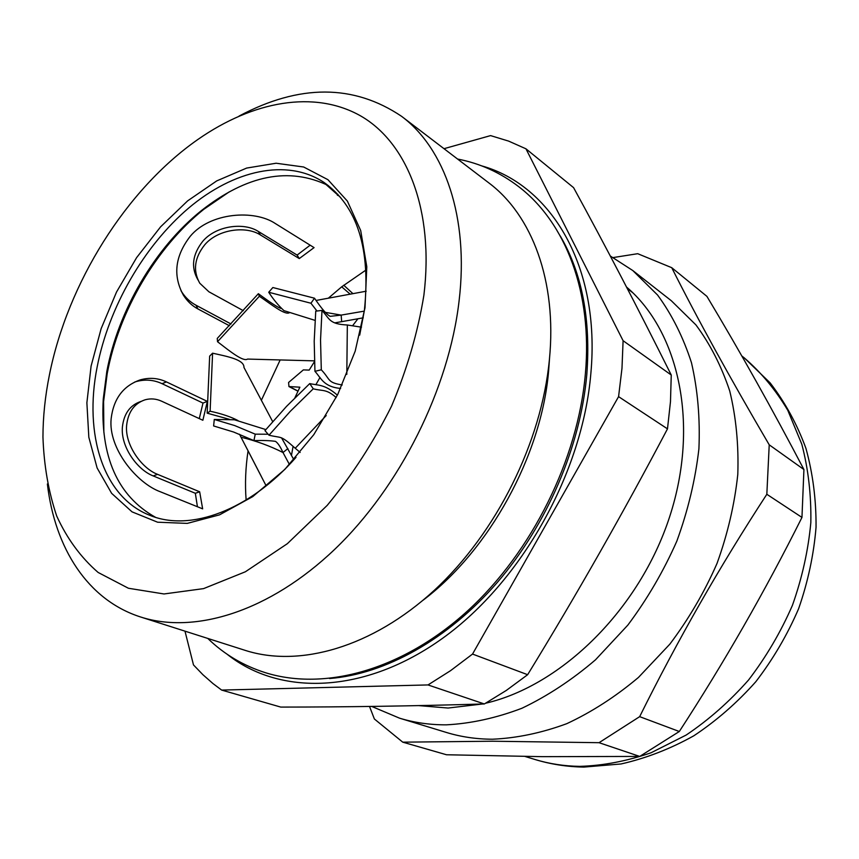 <?xml version="1.0" encoding="UTF-8"?>
<svg xmlns="http://www.w3.org/2000/svg" width="859" height="859" viewBox="0 0 859 859"><rect width="100%" height="100%" fill="white"/><g stroke="black" fill="none" stroke-linecap="round" stroke-linejoin="round"><path stroke-width="1.29" d="M199.277 418.601L202.992 403.075L162.05 383.683C153.675 379.753 144.892 379.098 135.711 381.718L134.691 382.051M197.43 506.735L195.337 493.281L153.203 475.918C137.354 469.884 120.561 446.734 122.397 427.03C123.911 413.673 130.031 405.169 140.747 401.518L141.037 401.4M197.978 279.948L197.785 279.583C190.795 267.149 192.48 254.361 202.821 241.229C216.21 225.487 244.02 222.137 258.323 231.447L297.117 255.08L310.163 245.191M180.991 290.707L181.453 291.469C185.276 297.504 190.107 302.078 195.938 305.181L231.039 323.993M350.161 294.143L341.699 286.82L366.106 269.941M352.899 293.628L343.729 285.209M289.333 312.773C284.758 315.296 270.692 303.979 259.364 296.248L217.52 341.721C229.546 350.987 243.247 362.111 247.542 359.073L314.426 360.855M341.699 286.82L328.321 298.202M280.818 308.37C277.704 307.382 270.22 302.497 258.366 293.703L259.364 296.248M217.52 341.721L217.263 338.414L258.366 293.703M261.34 400.358L280.163 359.953M246.125 500.002C244.89 484.025 245.534 467.64 248.068 450.835M229.407 325.744L197.935 308.939C192.126 305.868 187.294 301.284 183.418 295.206C172.702 275.739 174.968 256.111 190.215 236.311C210.047 212.377 254.35 209.338 275.438 223.598L314.072 247.617L299.276 258.57L260.438 234.969C246.415 225.724 218.175 228.913 204.786 244.74C194.445 257.764 192.76 270.574 199.739 283.191L208.909 291.792L243.312 310.679M207.352 401.389L202.864 420.266L161.707 401.239C156.22 398.726 150.658 398.254 145.01 399.822C134.251 403.494 128.12 412.019 126.627 425.388C124.716 444.779 141.692 468.359 157.562 474.351L199.664 491.788L202.649 508.85L160.332 491.767C136.731 483.177 108.009 448.334 111.155 418.623C113.571 398.769 123.213 385.884 140.071 379.936C149.262 377.316 158.056 377.971 166.442 381.911L207.352 401.389L202.992 403.075M340.647 197.516L325.443 184.009M326.216 415.552L295.228 448.248C279.905 434.579 282.074 438.423 269.007 435.202L264.969 430.638L286.541 406.371L309.745 383.586C317.937 385.508 324.498 383.898 337.383 395.161M295.228 448.248L300.178 452.446M336.18 397.545C326.087 388.612 322.726 391.35 313.256 388.805L290.342 411.268L269.007 435.202M313.256 388.805L309.745 383.586M314.942 371.324L314.201 341.163L315.747 311.151L321.985 310.432L320.536 340.057L321.298 369.799L314.942 371.324C321.105 378.067 323.467 386.829 340.636 388.451M361.489 327.182L347.337 325.003C329.094 324.058 329.931 319.172 321.985 310.432M342.236 384.961C326.989 382.534 330.672 379.646 321.298 369.799M316.971 311.012L310.937 303.238L268.727 292.264C273.387 299.48 278.466 305.611 283.964 310.647L315.028 320.364M363.25 317.83L334.763 322.877M366.192 291.212L316.241 300.425M325.056 312.311L341.173 315.103L364.291 311.13M341.646 321.599L341.173 315.103L330.221 316.348C326.871 314.791 321.631 308.746 314.501 298.202L310.937 303.238M268.727 292.264L272.851 287.529L314.501 298.202M289.429 464.504L282.987 452.521C270.059 445.95 256.068 440.86 241.025 437.22L266.172 485.893M261.19 476.187L246.769 448.291M240.348 435.835L239.521 434.267M212.592 353.189L210.111 411.214L207.169 413.168L209.66 356.109L212.592 353.189C227.216 356.453 244.343 359.556 243.956 367.448L272.668 421.597M210.111 411.214C221.45 413.651 230.76 416.765 238.018 420.577M207.169 413.168L229.417 419.332M281.527 437.811L293.875 459.726M265.85 429.586L234.378 419.761L214.288 419.46L234.636 425.549L255.241 434.16L268.148 434.224M255.241 434.16L253.931 440.613C262.94 440.313 270.134 440.57 275.492 441.365C277.876 442.997 280.378 446.723 282.987 452.521L287.905 448.581M253.931 440.613L233.669 432.045L213.623 425.957L214.288 419.46M239.597 434.3L241.025 437.22M297.117 255.08L299.276 258.57M195.337 493.281L199.664 491.788M446.519 754.76L542.437 756.661L639.719 756.425L599.056 742.691L492.561 741.22L402.753 742.165L446.519 754.76M803.927 469.54C772.756 409.947 740.415 352.222 706.914 296.366L671.738 267.686C697.207 318.367 729.71 377.412 769.224 444.822L803.927 469.54L801.962 517.419C765.025 591.228 724.137 662.579 679.308 731.503L639.719 756.425M679.308 731.503L639.665 716.653L599.056 742.691M610.287 256.003L632.793 270.542L671.298 300.714L695.887 324.863C710.157 344.083 721.442 366.138 729.742 391.028C736.099 417.249 738.772 445.037 737.795 474.415C734.606 504.233 727.691 533.89 717.04 563.397C704.369 592.291 688.617 619.21 669.816 644.186L638.462 677.429C615.624 696.649 591.722 712.068 566.747 723.686C541.61 732.952 516.85 738.139 492.475 739.223C476.294 739.159 460.907 736.893 446.326 732.437L399.532 718.167L371.722 706.431M769.224 444.822L766.829 494.279C719.745 566.489 677.354 640.621 639.665 716.653M671.738 267.686L637.711 253.695L613.186 257.56M402.753 742.165L374.374 718.983L369.52 706.463M632.793 270.542L657.586 295.045C671.942 314.641 683.238 337.211 691.484 362.766C697.723 389.75 700.192 418.419 698.915 448.774C695.382 479.644 688.038 510.396 676.871 541.041C663.642 571.063 647.299 599.088 627.843 625.105L595.512 659.798C572.03 679.888 547.505 696.037 521.95 708.245C496.266 718.017 471.043 723.557 446.272 724.846C429.833 724.889 414.253 722.666 399.532 718.167M418.784 705.615L448.108 708.041L482.21 704.026M485.636 703.231C561.85 685.514 639.547 609.214 669.601 516.903C699.838 424.582 678.954 331.477 626.544 287.056M766.829 494.279L801.962 517.419M319.999 377.455L315.833 384.746M293.08 446.412L291.48 455.313M294.895 397.803L299.877 387.184L288.946 386.561L288.592 382.47L303.356 369.896L309.197 370.089L314.458 361.639M444.006 148.693L490.586 135.604L508.646 141.112L525.955 148.811L623.097 340.712L621.98 368.328L618.577 396.643L472.536 654.064L527.641 674.702L506.252 690.475L484.336 703.961C412.76 706.044 344.899 707.086 280.764 707.086L221.643 690.078L213.021 683.603L202.885 674.691L193.49 664.93L184.986 631.15M525.955 148.811L573.587 187.649C605.552 246.071 638.108 308.531 671.255 375.018L670.482 401.625L667.486 428.856C623.344 512.64 576.733 594.578 527.641 674.702M103.864 432.453L103.585 401.615L107.214 373.525C118.843 311.302 156.327 247.274 203.787 209.317L229.224 191.879M328.385 185.619C289.204 166.614 246.887 174.935 201.435 210.573C154.964 247.736 118.22 310.518 106.817 371.464L103.263 398.963L103.585 401.615M359.696 335.139L364.388 310.389C370.83 248.831 357.365 206.181 323.983 182.419C286.852 157.884 233.541 170.189 188.712 208.018C143.84 246.146 108.803 307.2 97.153 366.965C83.71 434.364 103.144 497.629 150.4 515.54C190.354 531.85 249.572 510.429 296.033 457.321M365.011 307.715L366.793 266.719L360.694 230.545L347.38 201.103L327.923 179.681L303.667 167L276.083 163.231L246.63 168.074L216.726 180.905L187.659 200.845L160.612 226.819L136.602 257.646L116.523 292.039L101.147 328.643L91.097 366.052L86.877 402.774L88.831 437.274L97.121 467.994L111.638 493.345L132.039 511.857L157.594 522.208L187.251 523.389L219.55 514.852L252.739 496.62L284.834 469.411L313.803 434.643L337.77 394.388L355.186 351.17L365.011 307.715M49.414 374.932C67.721 283.051 126.058 189.517 198.075 139.341C252.836 101.179 314.491 89.54 361.048 116.148C407.252 142.959 434.224 210.391 423.895 295.174C417.925 332.003 407.166 368.962 391.597 406.039C373.525 442.224 352.061 475.328 327.215 505.371L287.357 543.683L245.384 571.772L203.572 588.619L164.005 593.966L128.421 588.254L98.13 572.459C80.81 557.427 67.013 538.625 56.715 516.044C48.512 491.82 43.927 465.471 42.95 437.016C42.993 416.808 45.14 396.117 49.414 374.932M47.374 483.993C54.869 547.967 87.521 600.054 140.704 617.02C194.821 634.468 269.576 611.576 334.892 549.169C400.058 486.752 448.967 388.762 459.103 300.757C469.078 217.166 444.694 148.478 401.604 116.341C353.618 84.053 299.458 83.957 239.103 116.051M140.704 617.02L245.223 650.381C299.34 667.797 372.162 647.503 434.353 590.262C496.405 532.988 541.557 442.288 549.406 359.577C557.158 281.033 531.893 215.083 488.825 182.892L401.604 116.341M472.536 654.064L450.513 670.696L428.007 684.934L484.336 703.961M221.643 690.078L428.007 684.934M671.255 375.018L623.097 340.712M618.577 396.643L667.486 428.856M155.533 517.322C117.522 496.083 100.095 456.634 103.263 398.963M347.337 325.003L346.811 374.374M337.866 194.349L337.426 195.369M258.323 231.447L260.438 234.969M195.938 305.181L197.935 308.939M153.203 475.918L157.562 474.351M162.05 383.683L166.442 381.911M579.761 766.378C564.116 766.121 549.169 763.823 534.942 759.485C550.619 764.252 566.919 766.797 583.852 767.087L621.068 763.962C646.054 758.282 670.278 748.908 693.761 735.83C716.438 720.787 737.129 702.737 755.834 681.692C773.079 659.207 787.327 634.898 798.602 608.741C807.954 581.951 813.774 554.764 816.05 527.201C816.243 499.852 812.872 473.588 805.946 448.398C797.066 424.206 785.126 402.366 770.126 382.867L744.238 357.859C761.117 372.387 775.634 389.868 787.778 410.291L801.812 444.243C808.308 468.993 811.315 495.095 810.832 522.573C808.255 550.394 802.113 578 792.417 605.359C780.767 632.106 766.153 656.974 748.576 679.974C729.592 701.481 708.793 719.831 686.18 735.046L651.09 752.752C627.059 761.106 603.286 765.637 579.761 766.378M297.998 391.049L289.59 386.733M329.555 678.524C384.929 674.186 447.743 639.751 497.501 582.219C547.076 524.527 580.448 446.476 586.794 374.717C590.928 319.419 582.069 273.151 560.218 235.892M227.152 654.257C279.486 696.069 364.399 694.695 443.072 637.947C521.596 581.393 582.585 472.611 590.863 373.375C600.709 266.215 550.866 185.082 481.652 165.862M352.566 325.786L357.924 318.764M181.453 291.469L183.407 295.174M135.722 381.718L140.071 379.946M525.064 756.468L534.942 759.485M741.789 355.937L744.238 357.859M297.933 391.178L288.946 386.561M207.771 638.43C224.081 654.279 243.387 665.736 265.667 672.78C325.518 691.27 403.129 669.601 467.64 610.846C532.054 551.972 577.989 459.329 585.387 373.697C592.678 292.79 565.759 222.706 518.9 186.822C500.357 172.584 479.913 163.328 457.579 159.044M549.599 357.408L548.59 371.335C541.331 455.689 489.158 550.49 423.09 600.205M627.328 288.57L632.6 292.597M201.435 210.573L203.787 209.317"/></g></svg>
